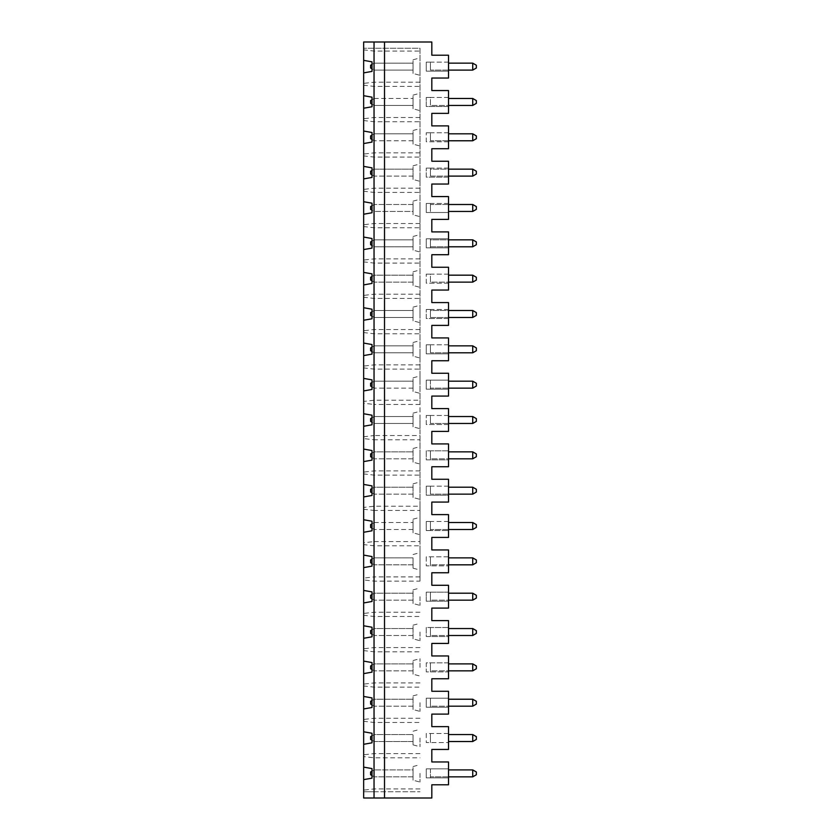 <?xml version="1.0" encoding="UTF-8"?>
<svg xmlns="http://www.w3.org/2000/svg" width="840" height="840" viewBox="0 0 840 840"><rect width="100%" height="100%" fill="white"/><g stroke="black" fill="none" stroke-linecap="round" stroke-linejoin="round"><path stroke-width="0.63" stroke-dasharray="4.2 3.15" d="M372.005 559.157L374.231 557.875L370.608 559.954L370.608 562.737L374.231 564.827L374.231 557.875L413.049 557.875L374.231 557.875L374.231 564.827L372.005 563.546M476.343 562.737L476.343 559.954L472.731 557.875L472.731 564.827L476.343 562.737M370.608 524.622L370.608 527.405L374.231 529.494L374.231 522.533L370.608 524.622M372.005 523.813L374.231 522.533L374.231 529.494L372.005 528.202M363.657 532.277L372.005 530.796L372.005 521.22L363.657 519.75L363.657 509.25L374.094 510.457L374.094 541.569L363.657 542.766L363.657 532.277L363.657 555.093L363.657 544.593L374.094 545.8L420 545.8L420 541.569L374.094 541.569L374.094 576.901L363.657 578.109L363.657 567.609L363.657 590.425L363.657 579.925L374.094 581.133L420 581.133L420 545.8M472.731 529.494L476.343 527.405L476.343 524.622L472.731 522.533L472.731 529.494L430.437 529.494L430.437 522.533L430.437 529.494L448.518 529.494M430.437 521.493L430.437 530.534L448.518 530.534L426.258 530.534L426.258 521.493L430.437 521.493L430.437 530.534L426.258 530.534L426.258 521.493L448.518 521.493L448.518 514.605L431.823 514.605L431.823 502.079L448.518 502.079L448.518 495.201L426.258 495.201L426.258 486.15L426.258 495.201L448.518 495.201L448.518 479.262L431.823 479.262L431.823 466.746L448.518 466.746L448.518 459.858L426.258 459.858L426.258 450.818L448.518 450.818L448.518 443.93L431.823 443.93L431.823 431.403L448.518 431.403L448.518 424.526L426.258 424.526L426.258 415.475L426.258 424.526L448.518 424.526L448.518 408.597L431.823 408.597L431.823 396.07L448.518 396.07L448.518 389.183L426.258 389.183L426.258 380.142L448.518 380.142L448.518 373.254L431.823 373.254L431.823 360.738L448.518 360.738L448.518 353.85L426.258 353.85L426.258 344.799L426.258 353.85L448.518 353.85L448.518 337.921L431.823 337.921L431.823 325.395L448.518 325.395L448.518 318.507L426.258 318.507L426.258 309.467L426.258 318.507L448.518 318.507L448.518 302.579L431.823 302.579L431.823 290.062L448.518 290.062L448.518 283.175L426.258 283.175L426.258 274.123L426.258 283.175L448.518 283.175L448.518 267.246L431.823 267.246L431.823 254.72L448.518 254.72L448.518 247.832L426.258 247.832L426.258 238.791L448.518 238.791L448.518 231.903L431.823 231.903L431.823 219.387L448.518 219.387L448.518 212.499L426.258 212.499L426.258 203.459L426.258 212.499L448.518 212.499L448.518 196.571L431.823 196.571L431.823 184.044L448.518 184.044L448.518 177.156L426.258 177.156L426.258 168.116L426.258 177.156L448.518 177.156L448.518 161.228L431.823 161.228L431.823 148.712L448.518 148.712L448.518 141.823L426.258 141.823L426.258 132.783L426.258 141.823L448.518 141.823L448.518 125.895L431.823 125.895L431.823 113.368L448.518 113.368L448.518 106.481L426.258 106.481L426.258 97.44L426.258 106.481L448.518 106.481L448.518 90.552L431.823 90.552L431.823 78.036L448.518 78.036L448.518 71.148L426.258 71.148L426.258 62.108L426.258 71.148L448.518 71.148L448.518 55.22L431.823 55.22L431.823 42L363.657 42L363.657 798L431.823 798L431.823 784.78L448.518 784.78L448.518 777.893L426.258 777.893L426.258 768.852L448.518 768.852L448.518 761.964L431.823 761.964L431.823 749.448L448.518 749.448L448.518 742.56L426.258 742.56L426.258 733.52L448.518 733.52L448.518 726.631L431.823 726.631L431.823 714.105L448.518 714.105L448.518 707.217L426.258 707.217L426.258 698.177L448.518 698.177L448.518 691.288L431.823 691.288L431.823 678.773L448.518 678.773L448.518 671.885L426.258 671.885L426.258 662.844L448.518 662.844L448.518 655.956L431.823 655.956L431.823 643.429L448.518 643.429L448.518 636.542L426.258 636.542L426.258 627.501L448.518 627.501L448.518 620.613L431.823 620.613L431.823 608.097L448.518 608.097L448.518 601.209L426.258 601.209L426.258 592.169L448.518 592.169L448.518 585.28L431.823 585.28L431.823 572.754L448.518 572.754L448.518 565.876L426.258 565.876L426.258 556.825L448.518 556.825L448.518 549.938L431.823 549.938L431.823 537.422L448.518 537.422L448.518 521.493L430.437 521.493M472.731 522.533L448.518 522.533M384.52 798L384.52 42M448.518 62.108L426.258 62.108L430.437 62.108L430.437 71.148L430.437 62.108L448.518 62.108M448.518 97.44L426.258 97.44L430.437 97.44L430.437 106.481L430.437 97.44L448.518 97.44M448.518 132.783L426.258 132.783L430.437 132.783L430.437 141.823L430.437 132.783L448.518 132.783M448.518 168.116L426.258 168.116L430.437 168.116L430.437 177.156L430.437 168.116L448.518 168.116M448.518 203.459L426.258 203.459L430.437 203.459L430.437 212.499L430.437 203.459L448.518 203.459M448.518 238.791L426.258 238.791L426.258 247.832L448.518 247.832L448.518 238.791M448.518 274.123L426.258 274.123L430.437 274.123L430.437 283.175L430.437 274.123L448.518 274.123M448.518 309.467L426.258 309.467L430.437 309.467L430.437 318.507L430.437 309.467L448.518 309.467M448.518 344.799L426.258 344.799L430.437 344.799L430.437 353.85L430.437 344.799L448.518 344.799M448.518 380.142L426.258 380.142L426.258 389.183L448.518 389.183L448.518 380.142M448.518 415.475L426.258 415.475L430.437 415.475L430.437 424.526L430.437 415.475L448.518 415.475M448.518 450.818L426.258 450.818L426.258 459.858L448.518 459.858L448.518 450.818M448.518 486.15L426.258 486.15L430.437 486.15L430.437 495.201L430.437 486.15L448.518 486.15M448.518 556.825L426.258 556.825L426.258 565.876L448.518 565.876L448.518 556.825M448.518 592.169L426.258 592.169L426.258 601.209L448.518 601.209L448.518 592.169M448.518 627.501L426.258 627.501L426.258 636.542L448.518 636.542L448.518 627.501M448.518 662.844L426.258 662.844L426.258 671.885L448.518 671.885L448.518 662.844M448.518 698.177L426.258 698.177L426.258 707.217L448.518 707.217L448.518 698.177M448.518 733.52L426.258 733.52L426.258 742.56L448.518 742.56L448.518 733.52M448.518 768.852L426.258 768.852L426.258 777.893L448.518 777.893L448.518 768.852M472.731 494.151L476.343 492.062L476.343 489.279L472.731 487.2L472.731 494.151L430.437 494.151L430.437 487.2L430.437 494.151L448.518 494.151M370.608 453.947L370.608 456.729L374.231 458.819L374.231 451.857L370.608 453.947M372.005 453.138L374.231 451.857L413.049 451.857L374.231 451.857L374.231 458.819L372.005 457.527M363.657 436.758L363.657 426.258L372.005 424.788L372.005 415.212L363.657 413.742L363.657 403.242L374.094 404.45L374.094 435.55L363.657 436.758L363.657 438.575L374.094 439.782L374.094 435.55L420 435.55L420 506.226L374.094 506.226L363.657 507.433L363.657 496.933L363.657 519.75M363.657 496.933L372.005 495.464L372.005 485.888L363.657 484.418L363.657 473.918L374.094 475.125L420 475.125M420 470.894L374.094 470.894L363.657 472.101L363.657 461.601L363.657 484.418M363.657 461.601L372.005 460.131L372.005 450.544L363.657 449.075L363.657 438.575M363.657 426.258L363.657 449.075M420 581.133L420 48.258L363.657 48.258L420 48.258L420 400.218L374.094 400.218L363.657 401.425L363.657 390.925L363.657 413.742M363.657 390.925L372.005 389.456L372.005 379.869L363.657 378.399L363.657 367.899L374.094 369.106L420 369.106M420 364.875L374.094 364.875L363.657 366.082L363.657 355.582L363.657 378.399M363.657 355.582L372.005 354.113L372.005 344.536L363.657 343.067L363.657 332.567L374.094 333.774L420 333.774M420 329.543L374.094 329.543L363.657 330.75L363.657 320.25L363.657 343.067M363.657 320.25L372.005 318.78L372.005 309.204L363.657 307.724L363.657 297.234L374.094 298.431L420 298.431M420 294.2L374.094 294.2L363.657 295.407L363.657 284.907L363.657 307.724M363.657 284.907L372.005 283.437L372.005 273.861L363.657 272.391L363.657 261.891L374.094 263.099L420 263.099M420 258.867L374.094 258.867L363.657 260.075L363.657 249.575L363.657 272.391M363.657 249.575L372.005 248.105L372.005 238.529L363.657 237.048L363.657 226.559L374.094 227.756L420 227.756M420 223.535L374.094 223.535L363.657 224.732L363.657 214.232L363.657 237.048M363.657 214.232L372.005 212.762L372.005 203.185L363.657 201.716L363.657 191.216L374.094 192.423L420 192.423M420 188.191L374.094 188.191L363.657 189.399L363.657 178.899L363.657 201.716M363.657 178.899L372.005 177.429L372.005 167.853L363.657 166.373L363.657 155.883L374.094 157.08L420 157.08M420 152.859L374.094 152.859L363.657 154.056L363.657 143.556L363.657 166.373M363.657 143.556L372.005 142.086L372.005 132.51L363.657 131.04L363.657 120.54L374.094 121.748L420 121.748M420 117.516L374.094 117.516L363.657 118.724L363.657 108.224L363.657 131.04M363.657 108.224L372.005 106.754L372.005 97.177L363.657 95.697L363.657 85.208L374.094 86.405L420 86.405M420 82.183L374.094 82.183L363.657 83.38L363.657 72.88L363.657 95.697M363.657 72.88L372.005 71.411L372.005 61.835L363.657 60.365L363.657 49.865L374.094 51.072L420 51.072M363.657 49.865L363.657 60.365M374.042 48.258L374.042 791.742L363.657 791.742L420 791.742L374.042 791.742M363.657 779.635L363.657 791.742L363.657 779.635L372.005 778.166L372.005 768.59L363.657 767.12L363.657 756.62L374.094 757.817L420 757.817M420 753.596L374.094 753.596L363.657 754.793L363.657 744.303L363.657 767.12M363.657 744.303L372.005 742.823L372.005 733.247L363.657 731.776L363.657 721.276L374.094 722.484L420 722.484M420 718.252L374.094 718.252L363.657 719.46L363.657 708.96L363.657 731.776M363.657 708.96L372.005 707.49L372.005 697.914L363.657 696.444L363.657 685.944L374.094 687.141L420 687.141M420 682.92L374.094 682.92L363.657 684.117L363.657 673.627L363.657 696.444M363.657 673.627L372.005 672.147L372.005 662.571L363.657 661.101L363.657 650.601L374.094 651.808L420 651.808M420 647.577L374.094 647.577L363.657 648.784L363.657 638.284L363.657 661.101M363.657 638.284L372.005 636.815L372.005 627.239L363.657 625.769L363.657 615.269L374.094 616.466L420 616.466M420 612.245L374.094 612.245L363.657 613.442L363.657 602.952L363.657 625.769M363.657 602.952L372.005 601.472L372.005 591.896L363.657 590.425M363.657 567.609L372.005 566.139L372.005 556.563L363.657 555.093M420 541.569L420 510.457L374.094 510.457L374.094 439.782L420 439.782M472.731 487.2L448.518 487.2M372.005 488.481L374.231 487.2L413.049 487.2L374.231 487.2L370.608 489.279L370.608 492.062L374.231 494.151L374.231 487.2L374.231 494.151L372.005 492.87M472.731 557.875L448.518 557.875M413.049 529.494L374.231 529.494L413.049 529.494L413.049 522.533L413.049 529.494M363.657 542.766L363.657 544.593M413.049 532.844L413.049 519.183L413.049 532.844L420 534.712L420 517.314L420 534.712M374.231 522.533L413.049 522.533L374.231 522.533M420 561.351L420 570.045L420 561.351M420 400.218L420 435.55M420 506.226L420 510.457M420 596.683L420 605.388L420 596.683M420 632.026L420 640.721L420 632.026M420 667.359L420 658.665L420 667.359M420 702.702L420 711.396L420 702.702M420 738.034L420 746.728L420 738.034M420 773.377L420 782.072L420 773.377M420 420L420 428.694L420 420M420 455.332L420 464.037L420 455.332M420 490.675L420 481.981L420 490.675M420 384.668L420 375.963L420 384.668M420 243.316L420 234.612L420 243.316M420 172.641L420 181.335L420 172.641M420 137.298L420 145.992L420 137.298M420 101.966L420 110.66L420 101.966M420 66.623L420 75.317L420 66.623M420 207.974L420 216.667L420 207.974M420 278.649L420 287.343L420 278.649M420 349.325L420 358.019L420 349.325M420 313.992L420 305.288L420 313.992M363.657 507.433L363.657 509.25M363.657 472.101L363.657 473.918M363.657 401.425L363.657 403.242M363.657 366.082L363.657 367.899M363.657 330.75L363.657 332.567M363.657 295.407L363.657 297.234M363.657 260.075L363.657 261.891M363.657 224.732L363.657 226.559M363.657 189.399L363.657 191.216M363.657 154.056L363.657 155.883M363.657 118.724L363.657 120.54M363.657 83.38L363.657 85.208M363.657 754.793L363.657 756.62M363.657 719.46L363.657 721.276M363.657 684.117L363.657 685.944M363.657 648.784L363.657 650.601M363.657 613.442L363.657 615.269M363.657 578.109L363.657 579.925M420 576.901L374.094 576.901L374.094 791.742M413.049 561.351L413.049 568.187L413.049 561.351M413.049 564.827L413.049 557.875L413.049 564.827L374.231 564.827L413.049 564.827M472.731 564.827L430.437 564.827L430.437 557.875L430.437 564.827L448.518 564.827M430.437 556.825L430.437 565.876L430.437 556.825M372.005 771.183L374.231 769.902L370.608 771.981L370.608 774.764L374.231 776.853L372.005 775.572M472.731 423.476L476.343 421.386L476.343 418.614L472.731 416.524L472.731 423.476L430.437 423.476L430.437 416.524L430.437 423.476L448.518 423.476M420 404.45L374.094 404.45L374.094 48.258M472.731 451.857L472.731 458.819L476.343 456.729L476.343 453.947L472.731 451.857L448.518 451.857M472.731 416.524L448.518 416.524M372.005 417.806L374.231 416.524L370.608 418.614L370.608 421.386L374.231 423.476L413.049 423.476L413.049 416.524L413.049 423.476L374.231 423.476L374.231 416.524L413.049 416.524L374.231 416.524L374.231 423.476L372.005 422.195M413.049 426.836L413.049 413.165L413.049 426.836L420 428.694M472.731 458.819L430.437 458.819L430.437 451.857L430.437 458.819L448.518 458.819M430.437 450.818L430.437 459.858L430.437 450.818M413.049 451.857L413.049 458.819L374.231 458.819L413.049 458.819L413.049 451.857M413.049 462.168L413.049 448.507L413.049 462.168L420 464.037M413.049 487.2L413.049 494.151L374.231 494.151L413.049 494.151L413.049 487.2M413.049 497.511L413.049 483.84L413.049 497.511L420 499.37M472.731 593.208L472.731 600.17L476.343 598.08L476.343 595.298L472.731 593.208L448.518 593.208M372.005 594.489L374.231 593.208L413.049 593.208L374.231 593.208L370.608 595.298L370.608 598.08L374.231 600.17L374.231 593.208L374.231 600.17L372.005 598.878M430.437 592.169L430.437 601.209L430.437 592.169M472.731 600.17L430.437 600.17L430.437 593.208L430.437 600.17L448.518 600.17M472.731 628.551L472.731 635.502L476.343 633.413L476.343 630.63L472.731 628.551L448.518 628.551M413.049 593.208L413.049 600.17L374.231 600.17L413.049 600.17L413.049 593.208M372.005 629.832L374.231 628.551L413.049 628.551L374.231 628.551L370.608 630.63L370.608 633.413L374.231 635.502L374.231 628.551L374.231 635.502L372.005 634.221M413.049 603.519L413.049 589.859L413.049 603.519L420 605.388M430.437 627.501L430.437 636.542L430.437 627.501M472.731 635.502L430.437 635.502L430.437 628.551L430.437 635.502L448.518 635.502M472.731 663.884L472.731 670.845L476.343 668.755L476.343 665.973L472.731 663.884L448.518 663.884M413.049 628.551L413.049 635.502L374.231 635.502L413.049 635.502L413.049 628.551M372.005 665.165L374.231 663.884L413.049 663.884L374.231 663.884L370.608 665.973L370.608 668.755L374.231 670.845L374.231 663.884L374.231 670.845L372.005 669.553M413.049 638.851L413.049 625.191L413.049 638.851L420 640.721M472.731 670.845L430.437 670.845L430.437 663.884L430.437 670.845L448.518 670.845M430.437 662.844L430.437 671.885L430.437 662.844M472.731 699.226L472.731 706.178L476.343 704.088L476.343 701.306L472.731 699.226L448.518 699.226M413.049 663.884L413.049 670.845L374.231 670.845L413.049 670.845L413.049 663.884M372.005 700.508L374.231 699.226L413.049 699.226L374.231 699.226L370.608 701.306L370.608 704.088L374.231 706.178L374.231 699.226L374.231 706.178L372.005 704.897M413.049 674.195L413.049 660.534L413.049 674.195L420 676.053M430.437 698.177L430.437 707.217L430.437 698.177M472.731 706.178L430.437 706.178L430.437 699.226L430.437 706.178L448.518 706.178M472.731 734.559L472.731 741.521L476.343 739.431L476.343 736.649L472.731 734.559L448.518 734.559M413.049 699.226L413.049 706.178L374.231 706.178L413.049 706.178L413.049 699.226M372.005 735.84L374.231 734.559L413.049 734.559L374.231 734.559L370.608 736.649L370.608 739.431L374.231 741.521L372.005 740.229M430.437 734.559L430.437 741.521L430.437 734.559M472.731 741.521L448.518 741.521M413.049 709.527L413.049 695.867L413.049 709.527L420 711.396M430.437 733.52L430.437 742.56L430.437 733.52M374.231 769.902L374.231 776.853L374.231 769.902L413.049 769.902L413.049 776.853L374.231 776.853L413.049 776.853L413.049 769.902L374.231 769.902M430.437 768.852L430.437 777.893L430.437 768.852M472.731 776.853L476.343 774.764L476.343 771.981L472.731 769.902L472.731 776.853L430.437 776.853L430.437 769.902L430.437 776.853L448.518 776.853M413.049 738.034L413.049 744.87L413.049 738.034M413.049 741.521L413.049 734.559L413.049 741.521L374.231 741.521L374.231 734.559L374.231 741.521L413.049 741.521M413.049 780.202L413.049 766.542L413.049 780.202L420 782.072M420 788.928L374.094 788.928L363.657 790.135M472.731 769.902L448.518 769.902M413.049 250.142L413.049 236.481L413.049 250.142L420 252.011M372.005 241.122L374.231 239.831L370.608 241.92L370.608 244.703L374.231 246.792L413.049 246.792L413.049 239.831L413.049 246.792L374.231 246.792L374.231 239.831L413.049 239.831L374.231 239.831L374.231 246.792L372.005 245.511M448.518 246.792L430.437 246.792L430.437 239.831L448.518 239.831M472.731 246.792L430.437 246.792L430.437 239.831L472.731 239.831L472.731 246.792L476.343 244.703L476.343 241.92L472.731 239.831M472.731 204.498L472.731 211.449L476.343 209.37L476.343 206.588L472.731 204.498L430.437 204.498L430.437 211.449L430.437 204.498L448.518 204.498M413.049 179.466L413.049 165.805L413.049 179.466L420 181.335M472.731 140.774L476.343 138.695L476.343 135.912L472.731 133.823L472.731 140.774L430.437 140.774L430.437 133.823L430.437 140.774L448.518 140.774M472.731 133.823L448.518 133.823M448.518 176.117L430.437 176.117L430.437 169.155L448.518 169.155M372.005 135.103L374.231 133.823L413.049 133.823L413.049 140.774L413.049 133.823L374.231 133.823L370.608 135.912L370.608 138.695L374.231 140.774L374.231 133.823L374.231 140.774L372.005 139.493M413.049 140.774L374.231 140.774L413.049 140.774M372.005 170.447L374.231 169.155L374.231 176.117L372.005 174.835M413.049 176.117L374.231 176.117L374.231 169.155L413.049 169.155L413.049 176.117L413.049 169.155L374.231 169.155L370.608 171.245L370.608 174.027L374.231 176.117L413.049 176.117M372.005 311.798L374.231 310.506L413.049 310.506L413.049 317.468L374.231 317.468L374.231 310.506L413.049 310.506L413.049 317.468L374.231 317.468L372.005 316.187M448.518 317.468L430.437 317.468L430.437 310.506L448.518 310.506M472.731 317.468L430.437 317.468L430.437 310.506L472.731 310.506L472.731 317.468L476.343 315.378L476.343 312.596L472.731 310.506M413.049 73.458L413.049 59.798L413.049 73.458L420 75.317M372.005 64.428L374.231 63.147L374.231 70.098L413.049 70.098L413.049 63.147L413.049 70.098L374.231 70.098L374.231 63.147L413.049 63.147L374.231 63.147L370.608 65.237L370.608 68.019L374.231 70.098L372.005 68.817M472.731 98.48L472.731 105.441L476.343 103.352L476.343 100.569L472.731 98.48L448.518 98.48M370.608 315.378L374.231 317.468L374.231 310.506L370.608 312.596L370.608 315.378M472.731 352.8L476.343 350.721L476.343 347.939L472.731 345.849L472.731 352.8L430.437 352.8L430.437 345.849L430.437 352.8L448.518 352.8M413.049 144.134L413.049 130.473L413.049 144.134L420 145.992M372.005 205.779L374.231 204.498L370.608 206.588L370.608 209.37L374.231 211.449L413.049 211.449L413.049 204.498L374.231 204.498L413.049 204.498L413.049 211.449L374.231 211.449L374.231 204.498L374.231 211.449L372.005 210.168M448.518 211.449L472.731 211.449M472.731 70.098L476.343 68.019L476.343 65.237L472.731 63.147L472.731 70.098L430.437 70.098L430.437 63.147L430.437 70.098L448.518 70.098M372.005 347.13L374.231 345.849L413.049 345.849L413.049 352.8L374.231 352.8L374.231 345.849L413.049 345.849L413.049 352.8L374.231 352.8L372.005 351.519M472.731 275.173L472.731 282.125L476.343 280.046L476.343 277.263L472.731 275.173L448.518 275.173M472.731 345.849L448.518 345.849M372.005 276.455L374.231 275.173L413.049 275.173L374.231 275.173L370.608 277.263L370.608 280.046L374.231 282.125L374.231 275.173L374.231 282.125L372.005 280.844M374.231 345.849L374.231 352.8L370.608 350.721L370.608 347.939L374.231 345.849M413.049 108.791L413.049 95.13L413.049 108.791L420 110.66M372.005 99.771L374.231 98.48L374.231 105.441L413.049 105.441L413.049 98.48L413.049 105.441L374.231 105.441L374.231 98.48L370.608 100.569L370.608 103.352L374.231 105.441L372.005 104.16M472.731 169.155L472.731 176.117L430.437 176.117L430.437 169.155L472.731 169.155L476.343 171.245L476.343 174.027L472.731 176.117M472.731 63.147L448.518 63.147M374.231 98.48L413.049 98.48L374.231 98.48M372.005 382.473L374.231 381.181L370.608 383.271L370.608 386.054L374.231 388.143L374.231 381.181L413.049 381.181L374.231 381.181L374.231 388.143L372.005 386.862M413.049 282.125L413.049 275.173L413.049 282.125L374.231 282.125L413.049 282.125M472.731 282.125L430.437 282.125L430.437 275.173L430.437 282.125L448.518 282.125M413.049 320.817L413.049 307.156L413.049 320.817L420 322.686M413.049 356.16L413.049 342.489L413.049 356.16L420 358.019M413.049 285.485L413.049 271.814L413.049 285.485L420 287.343M430.437 238.791L430.437 247.832L430.437 238.791M472.731 105.441L430.437 105.441L430.437 98.48L430.437 105.441L448.518 105.441M472.731 381.181L472.731 388.143L476.343 386.054L476.343 383.271L472.731 381.181L448.518 381.181M413.049 214.809L413.049 201.149L413.049 214.809L420 216.667M413.049 388.143L374.231 388.143L413.049 388.143L413.049 381.181L413.049 388.143M448.518 388.143L430.437 388.143L430.437 381.181L430.437 388.143L472.731 388.143M413.049 391.493L413.049 377.832L413.049 391.493L420 393.362M430.437 380.142L430.437 389.183L430.437 380.142M413.049 519.183L420 517.314M413.049 568.187L420 570.045M413.049 554.516L420 552.657M413.049 413.165L420 411.306M413.049 448.507L420 446.639M413.049 483.84L420 481.981M413.049 589.859L420 587.99M413.049 625.191L420 623.332M413.049 660.534L420 658.665M413.049 695.867L420 694.008M413.049 744.87L420 746.728M413.049 731.21L420 729.341M413.049 766.542L420 764.683M413.049 236.481L420 234.612M413.049 165.805L420 163.947M413.049 130.473L420 128.604M413.049 342.489L420 340.631M413.049 271.814L420 269.955M413.049 201.149L420 199.28M413.049 95.13L420 93.272M413.049 307.156L420 305.288M413.049 59.798L420 57.929M413.049 377.832L420 375.963"/><path stroke-width="1.26" d="M372.005 563.546L370.608 562.737L370.608 559.954L372.005 559.157M372.005 528.202L370.608 527.405L370.608 524.622L372.005 523.813M363.657 555.093L372.005 556.563L372.005 566.139L363.657 567.609L363.657 42L431.823 42L431.823 55.22L448.518 55.22L448.518 78.036L431.823 78.036L431.823 90.552L448.518 90.552L448.518 113.368L431.823 113.368L431.823 125.895L448.518 125.895L448.518 148.712L431.823 148.712L431.823 161.228L448.518 161.228L448.518 184.044L431.823 184.044L431.823 196.571L448.518 196.571L448.518 219.387L431.823 219.387L431.823 231.903L448.518 231.903L448.518 254.72L431.823 254.72L431.823 267.246L448.518 267.246L448.518 290.062L431.823 290.062L431.823 302.579L448.518 302.579L448.518 325.395L431.823 325.395L431.823 337.921L448.518 337.921L448.518 360.738L431.823 360.738L431.823 373.254L448.518 373.254L448.518 396.07L431.823 396.07L431.823 408.597L448.518 408.597L448.518 431.403L431.823 431.403L431.823 443.93L448.518 443.93L448.518 466.746L431.823 466.746L431.823 479.262L448.518 479.262L448.518 502.079L431.823 502.079L431.823 514.605L448.518 514.605L448.518 537.422L431.823 537.422L431.823 549.938L448.518 549.938L448.518 572.754L431.823 572.754L431.823 585.28L448.518 585.28L448.518 608.097L431.823 608.097L431.823 620.613L448.518 620.613L448.518 643.429L431.823 643.429L431.823 655.956L448.518 655.956L448.518 678.773L431.823 678.773L431.823 691.288L448.518 691.288L448.518 714.105L431.823 714.105L431.823 726.631L448.518 726.631L448.518 749.448L431.823 749.448L431.823 761.964L448.518 761.964L448.518 784.78L431.823 784.78L431.823 798L384.52 798L384.52 42M363.657 779.635L363.657 767.12L372.005 768.59L372.005 778.166L363.657 779.635L363.657 798L374.042 798L374.042 42M363.657 60.365L372.005 61.835L372.005 71.411L363.657 72.88M363.657 95.697L372.005 97.177L372.005 106.754L363.657 108.224M363.657 131.04L372.005 132.51L372.005 142.086L363.657 143.556M363.657 166.373L372.005 167.853L372.005 177.429L363.657 178.899M363.657 201.716L372.005 203.185L372.005 212.762L363.657 214.232M363.657 237.048L372.005 238.529L372.005 248.105L363.657 249.575M363.657 272.391L372.005 273.861L372.005 283.437L363.657 284.907M363.657 307.724L372.005 309.204L372.005 318.78L363.657 320.25M363.657 343.067L372.005 344.536L372.005 354.113L363.657 355.582M363.657 378.399L372.005 379.869L372.005 389.456L363.657 390.925M363.657 413.742L372.005 415.212L372.005 424.788L363.657 426.258M363.657 449.075L372.005 450.544L372.005 460.131L363.657 461.601M363.657 484.418L372.005 485.888L372.005 495.464L363.657 496.933M363.657 519.75L372.005 521.22L372.005 530.796L363.657 532.277M363.657 590.425L372.005 591.896L372.005 601.472L363.657 602.952L363.657 567.609M363.657 625.769L372.005 627.239L372.005 636.815L363.657 638.284L363.657 602.952M363.657 661.101L372.005 662.571L372.005 672.147L363.657 673.627L363.657 638.284M363.657 696.444L372.005 697.914L372.005 707.49L363.657 708.96L363.657 673.627M363.657 731.776L372.005 733.247L372.005 742.823L363.657 744.303L363.657 708.96M363.657 767.12L363.657 744.303M472.731 529.494L472.731 522.533L476.343 524.622L476.343 527.405L472.731 529.494L448.518 529.494M448.518 522.533L472.731 522.533M372.005 457.527L370.608 456.729L370.608 453.947L372.005 453.138M448.518 487.2L472.731 487.2L476.343 489.279L476.343 492.062L472.731 494.151L472.731 487.2M472.731 494.151L448.518 494.151M372.005 492.87L370.608 492.062L370.608 489.279L372.005 488.481M448.518 557.875L472.731 557.875L476.343 559.954L476.343 562.737L472.731 564.827L448.518 564.827M472.731 564.827L472.731 557.875M374.042 798L384.52 798M372.005 775.572L370.608 774.764L370.608 771.981L372.005 771.183M448.518 451.857L472.731 451.857L476.343 453.947L476.343 456.729L472.731 458.819L472.731 451.857M472.731 423.476L472.731 416.524L476.343 418.614L476.343 421.386L472.731 423.476L448.518 423.476M448.518 416.524L472.731 416.524M372.005 422.195L370.608 421.386L370.608 418.614L372.005 417.806M472.731 458.819L448.518 458.819M448.518 593.208L472.731 593.208L476.343 595.298L476.343 598.08L472.731 600.17L472.731 593.208M372.005 598.878L370.608 598.08L370.608 595.298L372.005 594.489M448.518 628.551L472.731 628.551L476.343 630.63L476.343 633.413L472.731 635.502L472.731 628.551M472.731 600.17L448.518 600.17M372.005 634.221L370.608 633.413L370.608 630.63L372.005 629.832M448.518 663.884L472.731 663.884L476.343 665.973L476.343 668.755L472.731 670.845L472.731 663.884M472.731 635.502L448.518 635.502M372.005 669.553L370.608 668.755L370.608 665.973L372.005 665.165M448.518 699.226L472.731 699.226L476.343 701.306L476.343 704.088L472.731 706.178L472.731 699.226M472.731 670.845L448.518 670.845M372.005 704.897L370.608 704.088L370.608 701.306L372.005 700.508M448.518 734.559L472.731 734.559L476.343 736.649L476.343 739.431L472.731 741.521L472.731 734.559M472.731 706.178L448.518 706.178M372.005 740.229L370.608 739.431L370.608 736.649L372.005 735.84M476.343 771.981L476.343 774.764L472.731 776.853L472.731 769.902L476.343 771.981M472.731 741.521L448.518 741.521M448.518 769.902L472.731 769.902M472.731 776.853L448.518 776.853M472.731 246.792L472.731 239.831L476.343 241.92L476.343 244.703L472.731 246.792L448.518 246.792M448.518 239.831L472.731 239.831M372.005 245.511L370.608 244.703L370.608 241.92L372.005 241.122M472.731 176.117L472.731 169.155L476.343 171.245L476.343 174.027L472.731 176.117L448.518 176.117M448.518 169.155L472.731 169.155M472.731 317.468L472.731 310.506L476.343 312.596L476.343 315.378L472.731 317.468L448.518 317.468M372.005 139.493L370.608 138.695L370.608 135.912L372.005 135.103M372.005 316.187L370.608 315.378L370.608 312.596L372.005 311.798M472.731 211.449L472.731 204.498L476.343 206.588L476.343 209.37L472.731 211.449L448.518 211.449M448.518 63.147L472.731 63.147L476.343 65.237L476.343 68.019L472.731 70.098L448.518 70.098M472.731 352.8L472.731 345.849L476.343 347.939L476.343 350.721L472.731 352.8L448.518 352.8M448.518 275.173L472.731 275.173L476.343 277.263L476.343 280.046L472.731 282.125L472.731 275.173M448.518 345.849L472.731 345.849M372.005 351.519L370.608 350.721L370.608 347.939L372.005 347.13M448.518 310.506L472.731 310.506M372.005 174.835L370.608 174.027L370.608 171.245L372.005 170.447M448.518 204.498L472.731 204.498M372.005 280.844L370.608 280.046L370.608 277.263L372.005 276.455M372.005 104.16L370.608 103.352L370.608 100.569L372.005 99.771M448.518 98.48L472.731 98.48L476.343 100.569L476.343 103.352L472.731 105.441L472.731 98.48M372.005 386.862L370.608 386.054L370.608 383.271L372.005 382.473M476.343 138.695L472.731 140.774L472.731 133.823L476.343 135.912L476.343 138.695M448.518 133.823L472.731 133.823M372.005 68.817L370.608 68.019L370.608 65.237L372.005 64.428M472.731 70.098L472.731 63.147M372.005 210.168L370.608 209.37L370.608 206.588L372.005 205.779M472.731 140.774L448.518 140.774M472.731 105.441L448.518 105.441M448.518 381.181L472.731 381.181L476.343 383.271L476.343 386.054L472.731 388.143L448.518 388.143M472.731 282.125L448.518 282.125M472.731 388.143L472.731 381.181"/></g></svg>
